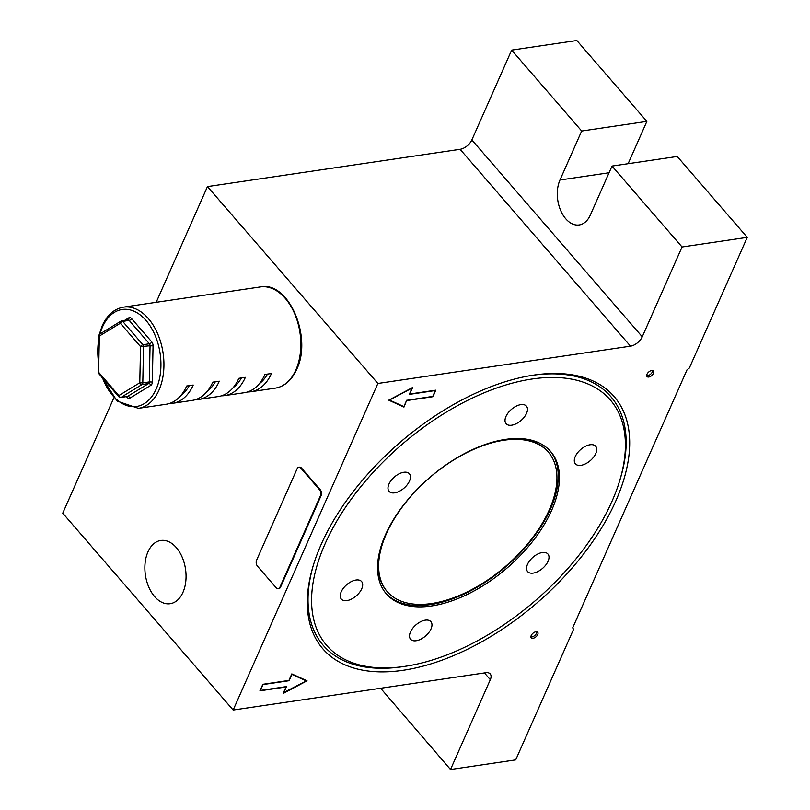 <?xml version="1.0" encoding="UTF-8"?>
<svg xmlns="http://www.w3.org/2000/svg" width="810" height="810" viewBox="0 0 810 810"><rect width="100%" height="100%" fill="white"/><g stroke="black" fill="none" stroke-linecap="round" stroke-linejoin="round"><path stroke-width="1.21" d="M118.847 396.748L98.628 373.4A2.126 1.164 -40.9 0 1 98.607 372.246L118.827 395.594A2.126 1.164 -40.9 0 0 118.847 396.748A2.126 2.126 0 0 0 120.761 397.467A2.126 1.357 -98.4 0 0 121.105 397.335A2.126 1.59 -121.4 0 1 118.827 395.594L139.786 382.776L140.535 346.609A2.126 1.164 -40.9 0 1 142.884 344.736L149.404 343.774L129.185 320.416L122.674 321.378L142.884 344.736A2.126 1.357 -98.4 0 1 143.532 346.72L142.793 382.887L139.786 382.776A2.126 1.59 -121.4 0 0 142.064 384.527L121.105 397.335L127.626 396.373L148.584 383.565L142.064 384.527A2.126 1.357 -98.4 0 0 142.58 383.889A2.126 1.357 -98.4 0 0 142.793 382.887L149.303 381.925L150.052 345.759L140.535 346.609L120.315 323.251L99.357 336.069A2.126 1.59 -121.4 0 1 99.873 334.014A2.126 2.126 0 0 0 98.85 335.785L99.357 336.069L98.607 372.246L98.85 335.785M138.449 408.341L166.161 404.251A51.151 32.451 -98.4 0 0 186.695 386.005L193.215 385.044A51.151 32.451 -98.4 0 1 172.682 403.289L192.233 400.403A51.151 32.451 -98.4 0 0 212.777 382.158L219.297 381.196A51.151 32.451 -98.4 0 1 198.754 399.441L218.315 396.546A51.151 32.451 -98.4 0 0 238.849 378.31L245.369 377.349A51.151 32.451 -98.4 0 1 224.836 395.584L244.387 392.698A51.151 32.451 -98.4 0 0 264.931 374.463L271.451 373.491A51.151 32.451 -98.4 0 1 250.908 391.736L275.359 388.122A51.151 32.451 -98.4 0 0 295.893 369.886A51.151 32.451 -98.4 0 0 294.668 313.743A51.151 32.451 -98.4 0 0 260.415 286.922L123.505 307.142A51.151 32.451 81.6 0 1 157.758 333.963A51.151 32.451 81.6 0 1 158.993 390.106A51.151 32.451 81.6 0 1 138.449 408.341L117.106 401.092L101.594 376.822M169.381 403.512A51.151 32.451 -98.4 0 0 172.682 403.289M195.453 399.654A51.151 32.451 -98.4 0 0 198.754 399.441M221.535 395.806A51.151 32.451 -98.4 0 0 224.836 395.584M247.607 391.959A51.151 32.451 -98.4 0 0 250.908 391.736M99.873 334.014L120.832 321.195A2.126 2.126 0 0 1 121.632 320.902A2.126 1.357 -98.4 0 1 122.674 321.378A2.126 1.164 -40.9 0 0 120.315 323.251A2.126 1.59 -121.4 0 1 120.832 321.195A2.126 1.59 -121.4 0 1 121.297 321.033A2.126 1.357 -98.4 0 1 121.632 320.902L128.152 319.94A2.126 1.357 81.6 0 1 129.185 320.416A2.126 1.164 139.1 0 0 131.544 318.543A4.263 2.703 -98.4 0 0 128.8 317.844L124.477 320.487M267.482 374.078A46.889 29.747 81.6 0 1 259.291 383.727M241.41 377.936A46.889 29.747 81.6 0 1 233.219 387.575M215.328 381.783A46.889 29.747 81.6 0 1 207.137 391.422M189.256 385.631A46.889 29.747 81.6 0 1 181.065 395.28M431.588 605.961A108.692 59.515 139.1 0 0 533.598 540.138A108.692 59.515 139.1 0 0 550.678 451.545A108.692 59.515 139.1 0 0 505.399 439.405A108.692 59.515 139.1 0 0 403.4 505.227A108.692 59.515 139.1 0 0 386.319 593.821A108.692 59.515 139.1 0 0 431.588 605.961M385.742 593.143A108.692 59.515 139.1 0 0 430.424 604.614A108.692 59.515 139.1 0 0 531.947 539.399A108.692 59.515 139.1 0 0 550.081 450.876M533.213 573.095A13.426 7.351 139.1 0 0 545.818 564.965A13.426 7.351 139.1 0 0 547.924 554.02A13.426 7.351 139.1 0 0 542.335 552.521A13.426 7.351 139.1 0 0 529.73 560.652A13.426 7.351 139.1 0 0 527.624 571.597A13.426 7.351 139.1 0 0 533.213 573.095M580.972 465.325A13.426 7.351 139.1 0 0 593.568 457.194A13.426 7.351 139.1 0 0 595.684 446.259A13.426 7.351 139.1 0 0 590.085 444.751A13.426 7.351 139.1 0 0 577.49 452.881A13.426 7.351 139.1 0 0 575.383 463.826A13.426 7.351 139.1 0 0 580.972 465.325M511.697 425.199A13.426 7.351 139.1 0 0 524.293 417.069A13.426 7.351 139.1 0 0 526.409 406.124A13.426 7.351 139.1 0 0 520.81 404.625A13.426 7.351 139.1 0 0 508.214 412.756A13.426 7.351 139.1 0 0 506.098 423.701A13.426 7.351 139.1 0 0 511.697 425.199M416.178 640.74A13.426 7.351 139.1 0 0 428.784 632.61A13.426 7.351 139.1 0 0 430.89 621.665A13.426 7.351 139.1 0 0 425.301 620.166A13.426 7.351 139.1 0 0 412.695 628.297A13.426 7.351 139.1 0 0 410.589 639.242A13.426 7.351 139.1 0 0 416.178 640.74M346.903 600.605A13.426 7.351 139.1 0 0 359.498 592.474A13.426 7.351 139.1 0 0 361.614 581.539A13.426 7.351 139.1 0 0 356.015 580.031A13.426 7.351 139.1 0 0 343.42 588.171A13.426 7.351 139.1 0 0 341.314 599.106A13.426 7.351 139.1 0 0 346.903 600.605M394.662 492.844A13.426 7.351 139.1 0 0 407.258 484.714A13.426 7.351 139.1 0 0 409.374 473.769A13.426 7.351 139.1 0 0 403.775 472.27A13.426 7.351 139.1 0 0 391.179 480.401A13.426 7.351 139.1 0 0 389.063 491.346A13.426 7.351 139.1 0 0 394.662 492.844M532.17 378.989A187.545 102.698 139.1 0 0 325.073 543.864A187.545 102.698 139.1 0 0 404.818 666.377A187.545 102.698 139.1 0 0 405.253 666.306A187.545 102.698 139.1 0 0 619.701 480.674A187.545 102.698 139.1 0 0 532.17 378.989M313.5 564.732A190.107 104.095 139.1 0 0 402.55 666.711A190.107 104.095 139.1 0 0 402.995 666.65L405.253 666.306M503.972 440.235A106.566 58.35 139.1 0 0 403.967 504.762A106.566 58.35 139.1 0 0 387.231 591.614A106.566 58.35 139.1 0 0 431.619 603.521A106.566 58.35 139.1 0 0 531.623 538.984A106.566 58.35 139.1 0 0 548.36 452.132A106.566 58.35 139.1 0 0 503.972 440.235M381.145 546.112A106.566 58.35 139.1 0 0 386.765 591.077A106.566 58.35 139.1 0 0 386.998 591.34M533.912 375.07A192.669 105.492 -40.9 0 1 615.833 500.924A192.669 105.492 -40.9 0 1 403.086 670.295A192.669 105.492 -40.9 0 1 313.166 565.836A192.669 105.492 -40.9 0 1 533.466 375.141A192.669 105.492 -40.9 0 1 533.912 375.07M619.701 480.674L620.369 478.487A190.107 104.095 139.1 0 0 532.322 375.313M533.031 638.29A4.263 2.339 139.1 0 0 537.03 635.708A4.263 2.339 139.1 0 0 537.698 632.235A4.263 2.339 139.1 0 0 535.926 631.76A4.263 2.339 139.1 0 0 531.927 634.331A4.263 2.339 139.1 0 0 531.249 637.814A4.263 2.339 139.1 0 0 533.031 638.29M530.914 636.923A4.263 2.339 139.1 0 0 531.866 636.933A4.263 2.339 139.1 0 0 536.868 631.77M648.8 377.025A4.263 2.339 139.1 0 0 652.799 374.443A4.263 2.339 139.1 0 0 653.467 370.97A4.263 2.339 139.1 0 0 651.696 370.494A4.263 2.339 139.1 0 0 647.696 373.076A4.263 2.339 139.1 0 0 647.028 376.549A4.263 2.339 139.1 0 0 648.8 377.025M646.684 375.668A4.263 2.339 139.1 0 0 647.635 375.678A4.263 2.339 139.1 0 0 652.647 370.514M147.957 551.863A31.965 20.28 -98.4 0 0 148.726 586.956A31.965 20.28 -98.4 0 0 170.13 603.713A31.965 20.28 -98.4 0 0 182.969 592.312A31.965 20.28 -98.4 0 0 182.199 557.229A31.965 20.28 -98.4 0 0 160.795 540.462A31.965 20.28 -98.4 0 0 147.957 551.863M406.853 400.545L432.935 396.697L435.831 390.167L409.749 394.014L412.644 387.484L388.749 400.17L403.967 407.076L406.66 400.312L432.753 396.414L435.355 390.541L409.283 394.389L412.087 388.061L389.478 400.059L403.876 406.6L406.681 400.272M307.031 680.815L291.813 673.9L288.917 680.44L262.845 684.288L259.949 690.819L286.031 686.971L283.135 693.502L307.031 680.815M380.629 688.257L450.512 769.5L515.707 759.871L573.591 629.249L572.69 627.851L687.012 369.856L689.361 367.983L747.255 237.36L682.06 246.989L642.259 336.788A10.651 5.832 -40.9 0 1 630.494 346.164L460.09 149.303A10.651 5.832 139.1 0 0 471.855 139.938L511.657 50.129L581.681 131.028L559.973 180.012A27.702 17.577 -98.4 0 0 560.641 210.428A27.702 17.577 -98.4 0 0 579.19 224.947A27.702 17.577 -98.4 0 0 590.318 215.065L612.026 166.08L682.06 246.989M156.188 302.312L207.461 186.604L377.875 383.464L630.494 346.164M377.875 383.464L233.159 710.036L485.777 672.735A10.651 5.832 -40.9 0 1 490.212 673.92A10.651 5.832 -40.9 0 1 490.313 679.691L484.451 672.928M450.512 769.5L490.313 679.691M747.255 237.36L677.221 156.462L612.026 166.08M628.125 163.711L646.876 121.399L576.841 40.5L511.657 50.129M646.876 121.399L581.681 131.028M279.936 587.169L280.584 587.078L321.104 495.639L320.456 495.73A4.263 2.703 -98.4 0 0 319.565 489.767L300.895 468.19A4.263 2.703 -98.4 0 0 298.819 467.248A4.263 2.703 -98.4 0 0 297.108 468.767L256.588 560.206A4.263 2.703 -98.4 0 0 257.479 566.17L276.149 587.736A4.263 2.703 -98.4 0 0 278.225 588.688A4.263 2.703 -98.4 0 0 279.936 587.169L320.456 495.73M280.584 587.078A4.263 2.703 81.6 0 1 278.873 588.597A4.263 2.703 81.6 0 1 278.539 588.607M299.153 467.228A4.263 2.703 81.6 0 1 299.477 467.147A4.263 2.703 81.6 0 1 301.543 468.099L300.895 468.19M319.565 489.767L320.223 489.675L301.543 468.099M320.223 489.675A4.263 2.703 81.6 0 1 321.104 495.639M113.825 397.912L62.745 513.175L233.159 710.036M207.461 186.604L460.09 149.303M283.49 692.692L306.301 680.916L291.904 674.386L289.099 680.714L263.027 684.561L260.415 690.444L286.497 686.596L283.692 692.925M305.674 680.197L306.301 680.916M403.339 406.357L403.967 407.076M548.127 451.858A106.566 58.35 139.1 0 0 547.894 451.595A106.566 58.35 139.1 0 0 504.195 439.587M102.536 377.916A49.015 31.094 -98.4 0 0 156.198 388.992A49.015 31.094 -98.4 0 0 145.992 320.426A49.015 31.094 -98.4 0 0 102.505 326.967A49.015 31.094 -98.4 0 0 100.035 333.912M98.779 339.501A49.015 31.094 -98.4 0 0 98.344 360.703M149.303 381.925A2.126 1.357 81.6 0 1 149.101 382.927A2.126 1.357 81.6 0 1 148.584 383.565A2.126 1.59 58.6 0 1 150.862 385.307A4.263 2.703 -98.4 0 0 152.31 382.036L149.303 381.925M131.544 318.543L151.754 341.901A4.263 2.703 -98.4 0 1 153.06 345.87L152.31 382.036M150.862 385.307L129.904 398.115A2.126 1.59 58.6 0 0 127.626 396.373A2.126 1.357 81.6 0 1 127.281 396.505A2.126 1.357 81.6 0 1 126.927 396.475M126.471 396.617L127.16 397.416A4.263 2.703 -98.4 0 0 129.904 398.115M151.754 341.901A2.126 1.164 139.1 0 1 149.404 343.774A2.126 1.357 81.6 0 1 150.052 345.759L153.06 345.87M127.818 320.072A2.126 1.357 81.6 0 1 128.152 319.94L128.284 319.899A2.126 1.59 58.6 0 0 128.8 317.844M127.16 397.416A2.126 1.164 139.1 0 0 127.271 396.505L120.761 397.467M471.855 139.938L642.259 336.788M609.069 172.763L559.973 180.012M260.415 286.922C288.745 280.786 312.609 337.426 296.673 369.4C291.752 380.224 284.644 386.471 275.359 388.122M98.273 363.69L98.85 336.18M99.205 334.662L102.181 325.863C107.112 315.039 114.22 308.802 123.505 307.142M98.111 371.952A2.126 2.126 0 0 0 98.628 373.4M387.231 591.614L386.765 591.077M548.36 452.132L547.894 451.595M278.225 588.688L278.873 588.597M298.819 467.248L299.477 467.147"/></g></svg>
